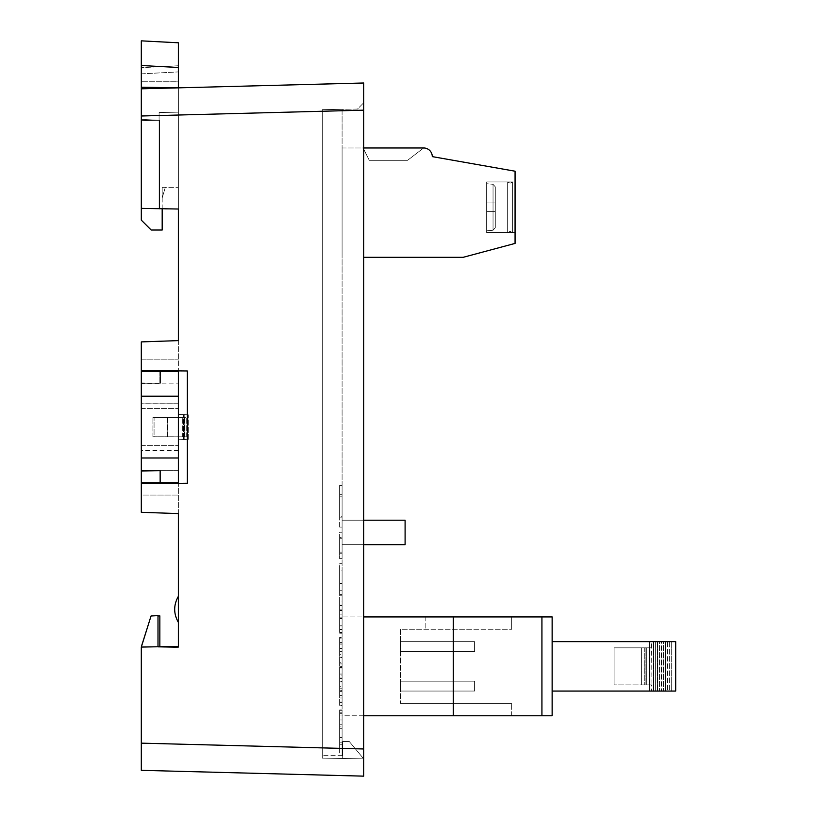 <?xml version="1.0" encoding="UTF-8"?>
<svg xmlns="http://www.w3.org/2000/svg" width="817" height="817" viewBox="0 0 817 817"><rect width="100%" height="100%" fill="white"/><g stroke="black" fill="none" stroke-linecap="round" stroke-linejoin="round"><path stroke-width="0.61" stroke-dasharray="4.08 3.06" d="M342.088 753.008L342.088 742.193L342.088 753.008C342.088 732.604 342.088 732.604 342.088 753.008C342.088 732.604 342.088 732.604 342.088 753.008L339.617 753.008L339.617 742.193L339.617 753.008C339.617 732.604 339.617 732.604 339.617 753.008C339.617 732.604 339.617 732.604 339.617 753.008L342.088 753.008M342.088 726.119C342.088 705.725 342.088 705.725 342.088 726.119C342.088 705.725 342.088 705.725 342.088 726.119C342.088 711.842 342.088 711.842 342.088 726.119C342.088 711.842 342.088 711.842 342.088 726.119L339.617 726.119C339.617 705.725 339.617 705.725 339.617 726.119C339.617 705.725 339.617 705.725 339.617 726.119C339.617 711.842 339.617 711.842 339.617 726.119C339.617 711.842 339.617 711.842 339.617 726.119L342.088 726.119M342.088 516.324L342.088 485.441L342.088 516.324L339.617 516.324L339.617 494.673L339.617 527.077L342.088 527.088L342.088 485.431L342.088 527.088L339.617 527.088L339.617 485.441L342.088 485.441L339.617 485.431L339.617 516.324L342.088 516.324M342.088 570.358L342.088 590.17L342.088 570.358L339.617 570.358L339.617 590.17L342.088 590.17L339.617 590.17L339.617 563.74L342.088 563.74L339.617 563.74L339.617 570.358L342.088 570.358M342.088 644.113L342.088 663.915L342.088 644.113L339.617 644.113L339.617 663.915L339.617 637.495L342.088 637.495L339.617 637.495L339.617 644.113L342.088 644.113M363.708 544.673L405.099 544.673L342.088 544.673L405.099 544.673L405.099 520.204L405.099 544.673L405.099 520.204L342.088 520.204L342.088 544.673L342.088 520.204L342.088 544.673L342.088 520.204L342.088 544.673L342.088 520.204L342.088 544.673L342.088 520.204L342.088 544.673L342.088 520.204L342.088 544.673L342.088 520.204L342.088 544.673L342.088 520.204L342.088 544.673L342.088 520.204L342.088 544.673L342.088 520.204L405.099 520.204L342.088 520.204L405.099 520.204L405.099 544.673L405.099 520.204L342.088 520.204L405.099 520.204L405.099 544.673L342.088 544.673L405.099 544.673L342.088 544.673L405.099 544.673L405.099 520.204L342.088 520.204L405.099 520.204L405.099 544.673L342.088 544.673L405.099 544.673L405.099 520.204L342.088 520.204L405.099 520.204L405.099 544.673L342.088 544.673L405.099 544.673L405.099 520.204L342.088 520.204L405.099 520.204L405.099 544.673L342.088 544.673L405.099 544.673L405.099 520.204L342.088 520.204L405.099 520.204L405.099 544.673L342.088 544.673L405.099 544.673L405.099 520.204L342.088 520.204L405.099 520.204L405.099 544.673L342.088 544.673L405.099 544.673L405.099 520.204L363.708 520.204M342.088 594.582L342.088 609.901L342.088 594.582L339.617 594.582L339.617 609.901L339.617 590.231L339.617 594.582L342.088 594.582M342.088 657.879L342.088 638.434L339.617 638.434L339.617 657.879L339.617 642.417L342.088 642.417L342.088 657.879L339.617 657.879M342.088 648.422L342.088 638.026L342.088 657.123L342.088 642.468L342.088 654.294L339.617 654.294L339.617 642.468L339.617 657.123L339.617 638.026L339.617 651.639L339.617 648.422L342.088 648.422M342.088 705.357L342.088 686.239L339.617 686.239L339.617 691.366L339.617 686.699L342.088 686.699L342.088 705.735L342.088 690.59L339.617 690.59L339.617 697.984L339.617 690.212L342.088 690.212L342.088 705.357L339.617 705.357L339.617 697.984L339.617 705.735L339.617 691.366L339.617 705.357M342.088 744.267L342.088 737.833C342.088 719.767 342.088 719.767 342.088 737.833C342.088 719.767 342.088 719.767 342.088 737.833L342.088 744.267L339.617 744.267L339.617 737.833C339.617 719.767 339.617 719.767 339.617 737.833C339.617 719.767 339.617 719.767 339.617 737.833L339.617 744.267L342.088 744.267M342.088 109.325L342.088 755.654L342.088 109.325L322.317 109.662L322.317 758.125L322.317 109.662L322.317 755.654L322.317 109.662L357.529 109.049L363.708 102.768L357.529 109.049L322.317 109.662L342.088 109.325M363.708 257.314L463.178 257.314L515.067 243.415L515.067 171.213L432.285 156.619A8.65 8.65 0 0 0 423.635 147.969L342.088 147.969L342.088 257.314L342.088 147.969L363.708 147.969M363.708 715.774L342.088 715.774L342.088 616.927L552.139 616.927L511.656 616.927L552.139 616.927L552.139 715.774L511.656 715.774L552.139 715.774L552.139 616.927L552.139 715.774L541.926 715.774L541.926 616.927M541.926 715.774L342.088 715.774L342.088 616.927L363.708 616.927M342.088 709.963L342.088 719.991L342.088 709.963L339.617 709.963L339.617 719.991L339.617 709.963L342.088 709.963M342.088 681.429L342.088 662.311L339.617 662.311L339.617 667.438L339.617 662.771L342.088 662.771L342.088 681.807L342.088 666.662L339.617 666.662L339.617 674.056L339.617 666.284L342.088 666.284L342.088 681.429L339.617 681.429L339.617 674.056L339.617 681.807L339.617 667.438L339.617 681.429M342.088 618.479L342.088 633.798L342.088 618.479L339.617 618.479L339.617 633.798L339.617 614.129L339.617 618.479L342.088 618.479M342.088 538.73L342.088 558.634L342.088 538.73L339.617 538.73L339.617 532.214L342.088 532.214L339.617 532.214L339.617 558.634L339.617 538.73L342.088 538.73M342.088 537.627L342.088 558.634L342.088 537.627L339.617 537.627L339.617 558.634L342.088 558.634L339.617 558.634L342.088 558.634L339.617 558.634L339.617 537.627L342.088 537.627M342.088 675.577L342.088 695.379L342.088 675.577L339.617 675.577L339.617 695.379L342.088 695.379L339.617 695.379L339.617 668.96L342.088 668.96L339.617 668.96L339.617 675.577L342.088 675.577M342.088 601.884L342.088 632.389L342.088 601.884L339.617 601.884L339.617 632.389L342.088 632.389L339.617 632.389L339.617 595.256L342.088 595.256L339.617 595.256L339.617 601.884L342.088 601.884M157.998 615.987L157.998 647.135L157.998 615.987L159.846 615.895L157.998 615.987L157.998 647.135L157.998 615.987L159.846 615.895L159.846 647.176L159.846 615.895L159.846 647.176L157.998 646.768L157.998 615.62L157.998 647.135L178.372 647.493L157.998 647.135L178.372 646.41L157.998 646.768L178.372 647.493L157.998 647.135L178.372 646.41L178.372 647.493L178.372 87.848L178.372 209.019L162.185 209.019L162.185 187.267L162.185 197.898L162.185 187.267L165.34 187.267L162.185 197.898L165.34 187.267L162.185 187.267L178.372 187.267L178.372 209.019L178.372 87.848L178.372 209.019L178.372 187.267L162.185 187.267L162.185 209.019L159.713 209.019L159.713 120.313L159.713 208.692M178.372 513.587L178.372 483.97L159.846 483.317L178.372 483.97L178.372 483.317L163.543 483.45L178.372 483.97L159.846 483.317L159.846 470.96L141.31 471.286L159.846 470.96L141.31 471.286L159.846 470.96L159.846 483.48L141.31 483.644L141.31 512.3L178.372 513.587M141.31 457.99L141.31 383.857L141.31 470.347L178.372 470.347L178.372 482.704L141.31 482.704L178.372 482.704L178.372 371.5L178.372 396.214L141.31 396.214L141.31 457.99L178.372 457.99L178.372 482.704L178.372 371.5L160.459 371.5L160.459 383.234L141.31 383.234L141.31 371.5L178.372 371.5L178.372 470.347L141.31 470.347L141.31 470.96L160.459 470.96L160.459 482.704L160.459 470.96L141.31 470.96L141.31 483.644L187.348 483.245L141.31 483.644M159.846 371.5L159.846 383.234L159.846 370.724L178.372 370.234L159.846 370.877L178.372 370.234L178.372 370.877L163.543 370.755L178.372 370.234L178.372 340.607L141.31 341.904L141.31 370.561L187.348 370.959L187.348 483.245L178.372 483.317M178.372 439.74L178.372 414.464L178.372 439.74L178.372 414.464L178.372 439.74L178.372 414.464L183.58 414.648L183.58 439.556L178.372 439.74L178.372 414.464L187.808 414.791L178.372 414.464L187.808 414.791L178.372 414.464L183.58 414.648L183.58 439.556L178.372 439.74L178.372 414.464L178.372 439.74L188.257 439.393L188.257 414.811L188.257 439.393L183.58 439.556L188.257 439.393L188.257 414.811L178.372 414.464L188.257 414.811L188.257 439.393L178.372 439.74M178.372 622.36L178.372 596.328C173.47 605.009 173.47 613.69 178.372 622.36L178.372 596.328C173.47 605.009 173.47 613.69 178.372 622.36A24.714 24.714 0 0 1 178.372 596.328C173.47 605.009 173.47 613.69 178.372 622.36A24.714 24.714 0 0 1 178.372 596.328M178.372 87.94L141.31 87.94L141.31 67.688L141.31 87.94L178.372 87.94M141.31 87.205L178.372 87.848L178.372 81.761L178.372 87.848L141.31 87.205L141.31 65.523L178.372 67.474L178.372 87.848L141.31 87.205L141.31 208.376L159.09 208.682L159.09 120.334L141.31 120.65L159.09 120.334L159.09 112.511L159.09 120.334L159.09 112.511L178.372 112.174L159.09 112.511L159.09 208.682L178.372 209.019L141.31 208.376L141.31 120.65L159.09 120.334L159.09 208.682L178.372 209.019M363.708 82.997L141.31 88.818L178.372 87.848L141.31 88.818L141.31 120.65L159.09 120.334L159.09 208.682L141.31 208.376L141.31 88.818L141.31 115.994L363.708 110.162L363.708 102.768L363.708 758.85L322.317 758.125L363.708 758.85L342.701 758.482L342.701 741.55L342.701 758.482L342.701 741.55L342.701 758.482L363.708 758.85L342.701 758.482L363.708 758.85L363.708 748.975L141.31 743.153L141.31 645.798L151.043 615.987L141.31 645.798L151.043 615.987L157.998 615.62L151.043 615.987L157.998 615.62L157.998 646.768L141.31 647.064L178.372 646.41M363.708 110.162L363.708 748.975L363.708 110.162M159.846 370.877L178.372 370.877M141.31 208.376L141.31 115.994M141.31 743.153L141.31 770.329L363.708 776.15M349.298 741.55L342.701 741.55L349.298 741.55L363.708 758.85L349.298 741.55L342.701 741.55L349.298 741.55L363.708 758.85L349.298 741.55M141.31 396.214L141.31 371.5L141.31 382.918L159.846 383.234L141.31 382.918L159.846 383.234L141.31 382.918L141.31 341.904L178.372 340.607L141.31 341.904L141.31 359.143L178.372 359.143L141.31 359.143L141.31 382.918L141.31 370.561L159.846 370.724L141.31 370.561M157.998 646.768L141.31 647.064M141.31 495.061L141.31 471.286L141.31 512.3L141.31 495.061L178.372 495.061L141.31 495.061M159.846 482.704L159.846 483.317M163.543 370.755L159.846 370.724M163.543 483.45L159.846 483.48M342.088 755.654L322.317 755.654L342.088 755.654M178.372 67.474L178.372 42.79M178.372 81.761L178.372 65.748L178.372 81.761L141.31 81.761L178.372 81.761M162.185 209.019L162.185 230.026L151.196 230.026L141.31 220.141L141.31 88.818M141.31 119.343L159.713 120.313L141.31 119.343L159.713 120.313L159.713 209.019L159.713 120.313L141.31 119.343M178.372 65.748L141.31 67.688L178.372 65.748M515.067 181.946L515.067 232.6L515.067 181.946L515.067 232.6L515.067 181.946L515.067 232.6L515.067 181.946L515.067 232.6L515.067 181.946L515.067 232.6L515.067 181.946L515.067 232.6L515.067 181.946L515.067 232.6L515.067 181.946L515.067 232.6L515.067 181.946L515.067 232.6L515.067 181.946L515.067 232.6L515.067 181.946L512.596 181.946L512.596 232.6L512.596 181.946L512.596 232.6L512.596 181.946L512.596 232.6L512.596 181.946L512.596 232.6L512.596 181.946L512.596 232.6L512.596 181.946L507.653 181.946L507.653 232.6L507.653 181.946L507.653 232.6L507.653 181.946L507.653 232.6L486.646 232.6L486.646 181.946L486.646 232.6L486.646 181.946L486.646 232.6L486.646 181.946L486.646 232.6L486.646 181.946L486.646 232.6L486.646 181.946L486.646 232.6L486.646 181.946L486.646 232.6L486.646 181.946L486.646 232.6L486.646 181.946L486.646 232.6L507.653 232.6L507.653 181.946L507.653 232.6L507.653 181.946L507.653 232.6L507.653 181.946L507.653 232.6L507.653 181.946L507.653 232.6L486.646 232.6L507.653 232.6L507.653 181.946L507.653 232.6L507.653 181.946L512.596 181.946L512.596 232.6L512.596 181.946L507.653 181.946L512.596 181.946L512.596 232.6L512.596 181.946L512.596 232.6L512.596 181.946L515.067 181.946M423.635 147.969L363.095 147.969L423.635 147.969L363.095 147.969L423.635 147.969L363.095 147.969L423.635 147.969L363.095 147.969L423.635 147.969L363.095 147.969L423.635 147.969L363.095 147.969L423.635 147.969L363.095 147.969L423.635 147.969L363.095 147.969L423.635 147.969L363.095 147.969L423.635 147.969L363.095 147.969L423.635 147.969L407.571 160.326L369.274 160.326L407.571 160.326L369.274 160.326L407.571 160.326L369.274 160.326L407.571 160.326L369.274 160.326L407.571 160.326L369.274 160.326L407.571 160.326L369.274 160.326L407.571 160.326L369.274 160.326L407.571 160.326L369.274 160.326L407.571 160.326L423.635 147.969L407.571 160.326L423.635 147.969L407.571 160.326L423.635 147.969L407.571 160.326L423.635 147.969L407.571 160.326L423.635 147.969L407.571 160.326L423.635 147.969L407.571 160.326L423.635 147.969L407.571 160.326L423.635 147.969L407.571 160.326L369.274 160.326L363.095 147.969L369.274 160.326L363.095 147.969L369.274 160.326L407.571 160.326L423.635 147.969L407.571 160.326L369.274 160.326L363.095 147.969L369.274 160.326L407.571 160.326L423.635 147.969M495.296 186.827L493.039 184.305L495.296 186.827L495.296 227.718L495.296 186.827L495.296 227.718L493.039 230.251L495.296 227.718L495.296 186.827L495.296 227.718L493.039 230.251L495.296 227.718L495.296 207.273L495.296 227.718L493.039 230.251L495.296 227.718L495.296 186.827L493.039 184.305L495.296 186.827L495.296 227.718L493.039 230.251L495.296 227.718L495.296 207.273L495.296 227.718L493.039 230.251L495.296 227.718L495.296 186.827L495.296 227.718L493.039 230.251L495.296 227.718L495.296 186.827L495.296 227.718L493.039 230.251L495.296 227.718L495.296 207.273L495.296 227.718L493.039 230.251L495.296 227.718L495.296 186.827L493.039 184.305L495.296 186.827L495.296 227.718L493.039 230.251L486.646 230.823L486.646 183.733L486.646 230.823L493.039 230.251L486.646 230.823L486.646 183.733L493.039 184.305L495.296 186.827L495.296 227.718L495.296 186.827L495.296 227.718L493.039 230.251L486.646 230.823L486.646 183.733L486.646 230.823L493.039 230.251L486.646 230.823L486.646 183.733L486.646 230.823L486.646 183.733L493.039 184.305L495.296 186.827L493.039 184.305L495.296 186.827L495.296 227.718L495.296 186.827L495.296 227.718L495.296 211.613L495.296 227.718L495.296 211.613L486.646 211.613L486.646 230.823L493.039 230.251L486.646 230.823L486.646 183.733L486.646 230.823L493.039 230.251L486.646 230.823L486.646 183.733L493.039 184.305L495.296 186.827L495.296 211.613L486.646 211.613L486.646 183.733L486.646 230.823L493.039 230.251L486.646 230.823L486.646 183.733L486.646 230.823L486.646 183.733L493.039 184.305L495.296 186.827L493.039 184.305L486.646 183.733L486.646 230.823L493.039 230.251L486.646 230.823L486.646 183.733L486.646 230.823L486.646 183.733L493.039 184.305L486.646 183.733L486.646 230.823L493.039 230.251L495.296 227.718L495.296 211.613L486.646 211.613L486.646 183.733L486.646 230.823L486.646 183.733L493.039 184.305L486.646 183.733L486.646 230.823L493.039 230.251L486.646 230.823L486.646 183.733L493.039 184.305L486.646 183.733L486.646 230.823L493.039 230.251L495.296 227.718L495.296 186.827L495.296 211.613L486.646 211.613L486.646 230.823L486.646 211.613L495.296 211.613L486.646 211.613L495.296 211.613L486.646 211.613L495.296 211.613L486.646 211.613L495.296 211.613L486.646 211.613L495.296 211.613L486.646 211.613L495.296 211.613L486.646 211.613L495.296 211.613L486.646 211.613L495.296 211.613L486.646 211.613L495.296 211.613L486.646 211.613L495.296 211.613L486.646 211.613L495.296 211.613L486.646 211.613L495.296 211.613L486.646 211.613L495.296 211.613L486.646 211.613L495.296 211.613L486.646 211.613L495.296 211.613L495.296 227.718L495.296 211.613L486.646 211.613L486.646 183.733L493.039 184.305L486.646 183.733L486.646 211.613L495.296 211.613L486.646 211.613L495.296 211.613L495.296 227.718L495.296 186.827L495.296 211.613L486.646 211.613L486.646 230.823L486.646 183.733L486.646 230.823L493.039 230.251L486.646 230.823L486.646 183.733L493.039 184.305L486.646 183.733L486.646 202.963L495.296 202.963L495.296 211.613L486.646 211.613L495.296 211.613L495.296 202.963L495.296 211.613L495.296 202.963L495.296 211.613L495.296 202.963L486.646 202.963L495.296 202.963L486.646 202.963L495.296 202.963L486.646 202.963L495.296 202.963L486.646 202.963L495.296 202.963L486.646 202.963L495.296 202.963L486.646 202.963L495.296 202.963L486.646 202.963L495.296 202.963L486.646 202.963L495.296 202.963L486.646 202.963L495.296 202.963L486.646 202.963L495.296 202.963L486.646 202.963L495.296 202.963L486.646 202.963L495.296 202.963L486.646 202.963L495.296 202.963L486.646 202.963L495.296 202.963L486.646 202.963L495.296 202.963L486.646 202.963L495.296 202.963L495.296 211.613L495.296 202.963L486.646 202.963L495.296 202.963L486.646 202.963L495.296 202.963L495.296 211.613L495.296 202.963L486.646 202.963L495.296 202.963L486.646 202.963L486.646 183.733L493.039 184.305L486.646 183.733L493.039 184.305L495.296 186.827L493.039 184.305L486.646 183.733L493.039 184.305L495.296 186.827L495.296 202.963L495.296 186.827L493.039 184.305L493.039 230.251L493.039 184.305L493.039 230.251L493.039 184.305L493.039 230.251L493.039 184.305L493.039 230.251L493.039 184.305L493.039 230.251L493.039 184.305L493.039 230.251L493.039 184.305L493.039 230.251L493.039 184.305L493.039 230.251L493.039 184.305L493.039 230.251L493.039 184.305L493.039 230.251L493.039 184.305L495.296 186.827L495.296 207.273L495.296 186.827L495.296 202.963L495.296 186.827L493.039 184.305L495.296 186.827L495.296 207.273L495.296 186.827M486.646 232.6L512.596 232.6L512.596 181.946L512.596 232.6L507.653 232.6L512.596 232.6L512.596 181.946L512.596 232.6L507.653 232.6L512.596 232.6L510.155 231.374L507.653 232.6L512.596 232.6L510.155 231.374L507.653 232.6L486.646 232.6L507.653 232.6L507.653 181.946L507.653 232.6L486.646 232.6L507.653 232.6L507.653 181.946L507.653 232.6L510.094 231.374L512.596 232.6L510.155 231.374L507.653 232.6L486.646 232.6L486.646 181.946L486.646 232.6M515.067 232.6L512.596 232.6L515.067 232.6M363.095 147.969L369.274 160.326L363.095 147.969M400.453 681.174L400.453 691.059L400.453 681.174L400.453 691.059L400.453 681.174L400.453 691.059L400.453 681.174L400.453 691.059L400.453 681.174L400.453 691.059L400.453 681.174L474.585 681.174L474.585 691.059L474.585 681.174L400.453 681.174L474.585 681.174L474.585 691.059L400.453 691.059L474.585 691.059L474.585 681.174L400.453 681.174L474.585 681.174L474.585 691.059L400.453 691.059L474.585 691.059L474.585 681.174L400.453 681.174L474.585 681.174L474.585 691.059L400.453 691.059L474.585 691.059L474.585 681.174L400.453 681.174L474.585 681.174L474.585 691.059L400.453 691.059L474.585 691.059L474.585 681.174L400.453 681.174M400.453 651.527L400.453 641.641L400.453 651.527L400.453 641.641L400.453 651.527L400.453 641.641L400.453 651.527L400.453 641.641L400.453 651.527L400.453 641.641L400.453 651.527L474.585 651.527L474.585 641.641L474.585 651.527L400.453 651.527L474.585 651.527L474.585 641.641L400.453 641.641L474.585 641.641L474.585 651.527L400.453 651.527L474.585 651.527L474.585 641.641L400.453 641.641L474.585 641.641L474.585 651.527L400.453 651.527L474.585 651.527L474.585 641.641L400.453 641.641L474.585 641.641L474.585 651.527L400.453 651.527L474.585 651.527L474.585 641.641L400.453 641.641L474.585 641.641L474.585 651.527L400.453 651.527M400.453 629.284L400.453 703.417L400.453 629.284L511.656 629.284L511.656 616.927L425.167 616.927L511.656 616.927L511.656 629.284L511.656 616.927L511.656 629.284L400.453 629.284M511.656 715.774L511.656 703.417L511.656 715.774M453.292 715.774L453.292 616.927M552.139 641.641L651.415 641.641L552.139 641.641L552.139 691.059L675.69 691.059L552.139 691.059L675.69 691.059L675.69 641.641L552.139 641.641L552.139 691.059M400.453 703.417L511.656 703.417L400.453 703.417M425.167 616.927L425.167 629.284L425.167 616.927M651.415 684.881L614.098 684.881L651.415 684.881L651.415 691.059L651.415 684.881L614.098 684.881L651.415 684.881M653.682 641.641L653.682 691.059L653.682 641.641L649.515 641.641L649.515 691.059L649.515 641.641L655.643 641.641L655.643 691.059L655.643 641.641L657.583 641.641L657.583 691.059L657.583 641.641L653.416 641.641L653.416 691.059L653.416 641.641L659.533 641.641L659.533 691.059L659.533 641.641L661.494 641.641L661.494 691.059L661.494 641.641L657.317 641.641L657.317 691.059L657.317 641.641L663.445 641.641L663.445 691.059L663.445 641.641L665.395 641.641L665.395 691.059L665.395 641.641L661.229 641.641L667.346 641.641L667.346 691.059L667.346 641.641L669.297 641.641L669.297 691.059L669.297 641.641L665.13 641.641L665.13 691.059L665.13 641.641L671.257 641.641L671.257 691.059L671.257 641.641L675.69 641.641L665.13 641.641L665.13 691.059L665.13 641.641L669.297 641.641L661.229 641.641L661.229 691.059L661.229 641.641L661.229 691.059L661.229 641.641L665.395 641.641L657.317 641.641L657.317 691.059L657.317 641.641L661.494 641.641L653.416 641.641L653.416 691.059L653.416 641.641L657.583 641.641L649.515 641.641L649.515 691.059L649.515 641.641L653.682 641.641L651.415 641.641L651.047 684.881L651.047 647.82L645.124 647.82L645.124 684.881L645.124 647.82L649.096 647.82L649.096 684.881L649.096 647.82L646.696 647.82L646.696 684.881L646.696 647.82L641.611 647.82L641.611 684.881L641.611 647.82L644.746 647.82L644.746 684.881L644.746 647.82L614.098 647.82L614.098 684.881L614.098 647.82L651.415 647.82L614.098 647.82L614.098 684.881L614.098 647.82L644.746 647.82L641.611 647.82L641.611 684.881L641.611 647.82L649.096 647.82L645.124 647.82L645.124 684.881L645.124 647.82L651.415 647.82L651.415 641.641L653.682 641.641M474.585 641.641L400.453 641.641L474.585 641.641M474.585 691.059L400.453 691.059L474.585 691.059M342.088 739.916L342.088 737.833L342.088 739.916L339.617 739.916L339.617 737.833L339.617 739.916L342.088 739.916M342.088 737.833C342.088 725.731 342.088 725.731 342.088 737.833C342.088 725.731 342.088 725.731 342.088 737.833L339.617 737.833C339.617 725.731 339.617 725.731 339.617 737.833C339.617 725.731 339.617 725.731 339.617 737.833L342.088 737.833M342.088 713.741L339.617 713.741L342.088 713.741M342.088 712.23L339.617 712.23M342.088 719.991L339.617 719.991L342.088 719.991M342.088 691.366L339.617 691.366M342.088 705.735L339.617 705.735M342.088 701.956L339.617 701.956M342.088 697.984L339.617 697.984L342.088 697.984M342.088 702.334L339.617 702.334M342.088 667.438L339.617 667.438M342.088 681.807L339.617 681.807M342.088 678.028L339.617 678.028M342.088 674.056L339.617 674.056L342.088 674.056M342.088 678.406L339.617 678.406M342.088 651.639L339.617 651.639M342.088 657.123L339.617 657.123L342.088 657.123M342.088 638.026L339.617 638.026L342.088 638.026M342.088 614.129L339.617 614.129L342.088 614.129M342.088 618.663L339.617 618.663M342.088 629.07L339.617 629.07M342.088 633.798L339.617 633.798L342.088 633.798M342.088 629.447L339.617 629.447L342.088 629.447M342.088 629.264L339.617 629.264M342.088 618.857L339.617 618.857M342.088 590.231L339.617 590.231L342.088 590.231M342.088 594.776L339.617 594.776M342.088 605.172L339.617 605.172M342.088 609.901L339.617 609.901L342.088 609.901M342.088 605.55L339.617 605.55L342.088 605.55M342.088 605.366L339.617 605.366M342.088 594.96L339.617 594.96M339.617 663.915L342.088 663.915L339.617 663.915M339.617 657.297L342.088 657.297L339.617 657.297M339.617 583.542L342.088 583.542L339.617 583.542M339.617 538.771L342.088 538.771L342.088 553.211L342.088 538.771L339.617 538.771L339.617 553.211L342.088 553.211L339.617 553.211L339.617 538.771M339.617 558.634L342.088 558.634M339.617 688.762L342.088 688.762L339.617 688.762M339.617 517.845L339.617 496.195L339.617 517.845L342.088 517.845L339.617 517.845M339.617 496.195L342.088 496.195L339.617 496.195M339.617 527.077L342.088 527.077L339.617 527.077M342.088 742.193L339.617 742.193L342.088 742.193M339.617 625.771L342.088 625.771L339.617 625.771M339.617 617.141L342.088 617.141L339.617 617.141M339.617 610.513L342.088 610.513L339.617 610.513M141.31 403.864L141.31 450.463L141.31 403.864L178.372 403.792L178.372 450.463L178.372 403.864M141.31 371.5L160.459 371.5L141.31 371.5L141.31 383.857L178.372 383.857L141.31 383.857L141.31 383.234L160.459 383.234L160.459 371.5L160.459 383.234L141.31 383.234L160.459 383.234L160.459 371.5L178.372 371.5M141.31 427.097L141.31 445.633L141.31 427.097M178.372 457.99L178.372 396.214M178.372 427.097L178.372 445.633L178.372 427.097M178.372 450.463L141.31 450.463M167.24 436.87L152.902 436.87L152.902 417.456L167.24 417.456L167.24 436.87L186.225 436.809L182.344 436.809L184.632 436.809L184.652 417.395L186.225 417.395L182.344 417.395L184.632 417.395L184.652 436.809L167.24 436.748L167.24 417.334L152.902 417.334L152.902 436.748L167.24 436.748M178.372 403.792L141.31 403.792L141.31 450.412L141.31 403.812L178.372 403.741L178.372 450.412L178.372 403.812M178.372 450.381L141.31 450.381M152.902 436.748L182.344 436.809L182.324 417.395L182.324 436.809L154.066 436.809L154.066 417.395L182.324 417.395L154.066 417.395L154.066 436.809L152.902 436.87M167.689 436.84L167.689 417.426L184.632 417.395L167.24 417.334M152.902 417.456L154.066 417.395L152.902 417.334M178.372 482.704L160.459 482.704L160.459 470.96L141.31 470.96L160.459 470.96L160.459 482.704L141.31 482.704M178.372 403.741L141.31 403.741M178.372 450.341L141.31 450.341M178.372 450.412L141.31 450.412M184.193 414.668L184.193 439.536L184.193 414.668M141.31 73.857L178.372 71.916L141.31 73.857M339.617 644L342.088 644M339.617 583.655L342.088 583.655M339.617 552.129L342.088 552.129M339.617 688.874L342.088 688.874M339.617 494.673L342.088 494.673L339.617 494.673M339.617 625.883L342.088 625.883M167.689 417.354L167.689 436.768M187.808 439.536L187.808 414.668L187.808 439.536M486.646 181.946L507.653 181.946L486.646 181.946L507.653 181.946L486.646 181.946L507.653 181.946L510.094 183.182L512.596 181.946L510.155 183.182L507.653 181.946L510.094 183.182L512.596 181.946L510.155 183.182L507.653 181.946L510.094 183.182L512.596 181.946L510.155 183.182L507.653 181.946L486.646 181.946M342.088 724.209L339.617 724.209M342.088 728.754L339.617 728.754M339.617 710.31L342.088 710.31M339.617 715.049L342.088 715.049M339.617 737.189L342.088 737.189M186.225 436.809L186.205 417.395L186.205 436.809M141.31 445.633L178.372 445.633L141.31 445.633M141.31 408.571L178.372 408.571L141.31 408.571"/><path stroke-width="1.23" d="M159.713 208.692L178.372 209.019L178.372 340.607L141.31 341.904L141.31 370.561L187.348 370.959L187.348 483.245L141.31 483.644L141.31 512.3L178.372 513.587L178.372 646.41L141.31 647.064L141.31 743.153L363.708 748.975L363.708 776.15L141.31 770.329L141.31 743.153M178.372 483.317L178.372 457.99L141.31 457.99L141.31 396.214L178.372 396.214L178.372 370.877M363.708 82.997L363.708 110.162L141.31 115.994L141.31 88.818L363.708 82.997L363.708 776.15M157.998 615.987L159.846 615.895L159.846 646.737L178.372 646.41M159.846 370.724L163.543 370.755M159.846 483.48L163.543 483.45M141.31 115.994L141.31 220.141L151.196 230.026L162.185 230.026L162.185 209.019M157.998 646.768L157.998 615.62L151.043 615.987L141.31 647.064M178.372 209.019L141.31 208.376M178.372 596.328C173.47 605.009 173.47 613.69 178.372 622.36M159.846 370.877L159.846 371.5M178.372 371.5L141.31 371.5L141.31 370.561M159.846 483.317L159.846 482.704M141.31 483.644L141.31 482.704L178.372 482.704M178.372 42.79L178.372 67.474L141.31 65.523L141.31 40.85L178.372 42.79L141.31 40.85L141.31 87.205L178.372 87.848L178.372 67.474M141.31 88.818L141.31 87.205M363.708 147.969L423.635 147.969A8.65 8.65 0 0 1 432.285 156.619L515.067 171.213L515.067 243.415L463.178 257.314L363.708 257.314M552.139 691.059L675.69 691.059L675.69 641.641L552.139 641.641L552.139 715.774L363.708 715.774M552.139 641.641L552.139 616.927L363.708 616.927M453.292 715.774L453.292 616.927M363.708 520.204L405.099 520.204L405.099 544.673L363.708 544.673M141.31 371.5L141.31 396.214M141.31 457.99L141.31 482.704M178.372 396.214L178.372 457.99M541.926 715.774L541.926 616.927"/></g></svg>
